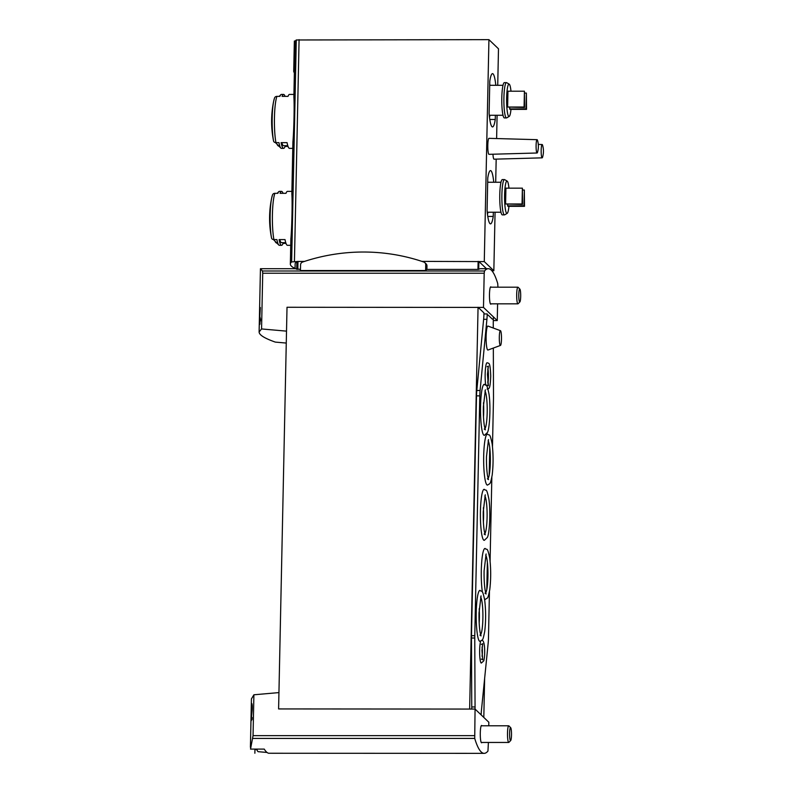 <?xml version="1.0" encoding="UTF-8"?>
<svg xmlns="http://www.w3.org/2000/svg" width="793" height="793" viewBox="0 0 793 793"><rect width="100%" height="100%" fill="white"/><g stroke="black" fill="none" stroke-linecap="round" stroke-linejoin="round"><path stroke-width="1.19" d="M250.41 747.313L251.421 698.901L253.899 694.787L253.046 735.656L250.529 749.098L264.267 749.098A143.88 21.302 -90 0 0 268.609 753.251L484.176 753.35A143.88 21.302 -90 0 1 474.72 738.412L475.066 709.071L488.835 722.235L488.756 725.793M254.87 753.251L254.93 749.573L256.654 749.573M251.183 718.081L251.123 720.936A143.88 19.934 1.2 0 1 252.025 719.509L252.075 717.437A143.88 19.934 -178.8 0 0 251.302 718.547L251.996 711.797C252.858 704.105 251.391 699.763 251.371 709.329A143.88 19.934 1.2 0 1 251.49 709.041C251.887 704.462 252.015 704.937 251.877 710.488L251.341 718.081M251.896 703.56L251.371 709.329M252.243 705.651L251.49 709.041M286.511 331.137L261.561 328.946L259.113 331.97C259.152 334.943 264.565 338.324 275.33 342.1L286.263 343.062M261.561 328.946L262.731 273.238L484.196 273.238L484.513 270.988A143.88 21.302 -90 0 1 488.3 268.698A143.88 21.302 -90 0 1 497.746 283.636L497.945 287.185M259.113 331.97L260.441 268.708L262.443 270.988L262.731 273.238M259.47 321.026L260.114 307.862A143.88 19.934 -178.8 0 1 260.342 307.545L259.628 320.094A143.88 19.934 -178.8 0 1 259.866 319.638L259.916 317.557A143.88 19.934 -178.8 0 1 260.114 317.269L260.074 319.341A143.88 19.934 -178.8 0 1 260.51 318.826L260.471 320.907A143.88 19.934 1.2 0 0 260.035 321.423L259.975 324.188A143.88 19.934 1.2 0 0 259.767 324.486L259.826 321.72A143.88 19.934 1.2 0 0 259.44 322.533L259.47 321.026L260.352 321.026M290.545 254.622A99.918 13.848 1.2 0 1 290.545 254.513A99.918 13.848 1.2 0 1 290.644 253.919L290.664 252.927A99.918 13.848 -178.8 0 0 290.595 253.205L290.744 246.286A99.918 13.848 -178.8 0 0 290.724 246.425L290.664 249.022M290.545 254.394L290.654 253.631M290.635 250.142L290.575 253.354A99.918 13.848 -178.8 0 0 290.565 253.522A99.918 13.848 -178.8 0 0 290.565 253.631M290.912 238.485C291.923 226.758 292.458 201.313 291.844 194.027L292.914 141.521M292.944 141.521C293.955 129.804 294.49 104.359 293.876 97.073L294.381 71.152A99.918 13.848 -178.8 0 1 294.451 70.676L295.065 41.662A99.918 13.848 -178.8 0 1 296.285 39.977L488.924 39.65L484.275 261.591L421.896 261.383M304.542 261.383L296.869 261.512A101.92 14.125 -178.8 0 0 296.76 261.591L291.636 261.918A99.918 13.848 -178.8 0 0 290.347 264.069A99.918 13.848 -178.8 0 0 295.036 268.401M290.763 251.688L291.1 245.424A99.918 13.848 -178.8 0 1 291.209 245.265L290.853 251.242A99.918 13.848 -178.8 0 1 290.981 251.024L291.001 250.033A99.918 13.848 -178.8 0 1 291.1 249.894L291.081 250.885A99.918 13.848 -178.8 0 1 291.269 250.638L291.249 251.629A99.918 13.848 1.2 0 0 291.061 251.877L291.031 253.195A99.918 13.848 1.2 0 0 290.932 253.334L290.962 252.015A99.918 13.848 1.2 0 0 290.753 252.402L291.2 251.688M488.409 742.446L487.953 751.06A143.88 21.302 -90 0 1 484.176 753.35M497.598 303.838L497.251 320.56L483.482 307.406L484.196 273.238M493.296 320.56L497.251 320.56M253.899 694.787L278.938 692.596M469.793 709.071L278.601 708.932L475.066 709.071L474.759 638.008A13.322 1.973 -90 0 1 474.779 635.689L479.795 395.866A13.322 1.973 -90 0 1 480.092 390.493L486.922 319.311A13.322 1.973 -90 0 0 487.219 313.939L483.928 313.939A13.322 1.973 -90 0 1 483.631 319.311L486.922 319.311M483.928 313.939L483.948 312.888L478.209 307.406L483.482 307.406M278.601 708.932L287.016 307.268L478.209 307.406M426.902 269.412L426.971 266.012A2.994 2.934 -46.3 0 0 426.079 263.841L424.84 262.661A2.994 2.934 -46.3 0 0 423.779 262.017A190.845 186.88 -46.3 0 0 302.639 262.017A2.994 2.934 -46.3 0 0 300.567 264.822L300.438 270.542L425.613 270.542A143.88 21.302 -90 0 1 426.902 269.412L477.961 269.412L478.129 261.383M477.961 269.412L478.714 269.342A143.88 21.302 -90 0 1 480.717 268.698L488.3 268.698M260.441 268.708L295.165 268.708L300.468 269.412M296.76 261.591A101.92 14.125 -178.8 0 0 295.135 264.029L295.036 268.708M497.726 85.297L498.49 48.799L488.924 39.65M293.896 94.417L289.514 94.417A26.982 3.995 90 0 0 288.018 96.369L282.09 96.369A26.982 3.995 -90 0 1 283.587 94.417A26.982 3.995 -90 0 1 284.142 94.684A26.982 3.995 -90 0 1 285.074 96.369M283.587 94.417L281.416 94.417A26.982 3.995 90 0 0 280.811 94.714A26.982 3.995 90 0 0 279.919 96.369L276.916 96.369A2.666 2.448 -159.8 0 0 274.556 97.926L273.704 101.038A24.979 3.697 90 0 0 273.575 141.065A2.666 2.072 -10.7 0 0 275.944 142.631L278.948 142.631A26.982 3.995 90 0 0 280.811 148.063A26.982 3.995 90 0 0 281.416 148.37L283.587 148.37A26.982 3.995 -90 0 1 281.119 142.631L287.056 142.631A26.982 3.995 90 0 0 289.514 148.37L292.766 148.37M285.034 145.704L285.084 146.418L288.018 146.418M285.084 146.418A26.982 3.995 -90 0 1 283.587 148.37M277.154 144.326A99.918 91.661 -159.8 0 0 277.233 144.564A2.666 2.448 -159.8 0 0 279.086 146.299M274.467 98.223A24.979 3.697 90 0 0 273.704 101.038A99.918 99.918 0 0 0 273.357 139.964A99.918 77.813 -10.7 0 0 273.575 141.065M291.864 191.371L287.482 191.371A26.982 3.995 90 0 0 285.995 193.323L280.058 193.323A26.982 3.995 -90 0 1 281.555 191.371A26.982 3.995 -90 0 1 282.11 191.638A26.982 3.995 -90 0 1 283.051 193.323M281.555 191.371L279.384 191.371A26.982 3.995 90 0 0 278.779 191.678A26.982 3.995 90 0 0 277.887 193.323L274.884 193.323A2.666 2.448 -159.8 0 0 272.524 194.88L271.682 197.992A24.979 3.697 90 0 0 271.543 238.019A2.666 2.072 -10.7 0 0 273.912 239.595L276.916 239.595A26.982 3.995 90 0 0 278.779 245.017A26.982 3.995 90 0 0 279.384 245.324L281.555 245.324A26.982 3.995 -90 0 1 279.096 239.595L285.024 239.595A26.982 3.995 90 0 0 287.482 245.324L290.734 245.324M283.002 242.658L283.051 243.372L285.995 243.372M283.051 243.372A26.982 3.995 -90 0 1 281.555 245.324M275.131 241.28A99.918 91.661 -159.8 0 0 275.201 241.518A2.666 2.448 -159.8 0 0 277.054 243.253M272.435 195.177A24.979 3.697 90 0 0 271.682 197.992A99.918 99.918 0 0 0 271.325 236.919A99.918 77.813 -10.7 0 0 271.543 238.019M524.421 91.205L507.946 91.205L507.619 107.035L524.579 107.501L524.421 91.205L524.084 107.035L507.619 107.035M510.989 91.205A16.187 2.399 90 0 0 509.344 84.256A16.187 2.399 90 0 0 509.215 84.157A16.187 2.399 90 0 0 506.608 100.285A16.187 2.399 90 0 0 509.215 116.412A16.187 2.399 90 0 0 510.989 109.365M509.602 107.501L510.058 109.365L526.532 109.365L526.374 93.068L526.037 108.899L509.572 108.899M522.389 188.159L505.914 188.159L505.587 203.989L522.547 204.455L522.389 188.159L522.052 203.989L505.587 203.989M508.957 188.159A16.187 2.399 90 0 0 507.312 181.21A16.187 2.399 90 0 0 507.183 181.111A16.187 2.399 90 0 0 504.576 197.239A16.187 2.399 90 0 0 507.183 213.367A16.187 2.399 90 0 0 508.957 206.319M507.57 204.455L508.026 206.319L524.5 206.319L524.342 190.023L524.004 205.853L507.54 205.853M492.959 154.219A7.989 1.18 90 0 0 494.059 159.185L542.154 157.847A6.661 0.991 90 0 0 542.59 157.143A21.064 21.064 0 0 0 542.59 145.238A6.661 0.991 90 0 0 542.283 144.594A6.661 0.991 90 0 0 542.154 144.524A6.661 0.991 90 0 0 541.173 150.254A6.661 0.991 90 0 0 542.154 157.847M537.079 139.677L488.984 138.339A7.989 1.18 90 0 0 487.794 146.338A7.989 1.18 90 0 0 488.984 154.328L537.079 152.999A6.661 0.991 90 0 0 537.515 152.286A21.064 21.064 0 0 0 537.515 140.381A6.661 0.991 90 0 0 537.208 139.737A6.661 0.991 90 0 0 537.079 139.677A6.661 0.991 90 0 0 536.098 145.406A6.661 0.991 90 0 0 537.079 152.999M491.868 270.74L493.841 270.74L495.07 212.227M495.694 182.251L496.18 159.125M496.616 138.557L497.102 115.272M493.841 270.74L484.275 261.591M493.325 212.227L493.236 216.439A26.645 3.945 90 0 1 490.5 223.884A26.645 3.945 90 0 1 487.09 210.561L487.764 178.038A26.645 3.945 90 0 1 490.5 170.594A26.645 3.945 90 0 1 493.761 182.251M495.357 115.272L495.268 119.485A26.645 3.945 90 0 1 492.532 126.93A26.645 3.945 90 0 1 489.112 113.607L489.796 81.084A26.645 3.945 90 0 1 492.532 73.64A26.645 3.945 90 0 1 495.794 85.297M486.446 268.698L479.002 261.591M487.764 216.439L493.236 216.439M489.796 119.485L495.268 119.485M487.487 214.447A20.321 3.003 90 0 0 487.923 212.227M487.923 182.251A20.321 3.003 90 0 0 487.705 181.032M507.183 181.111L504.695 179.654A17.654 2.617 90 0 0 504.467 179.585L502.365 179.585A17.654 2.617 90 0 0 499.749 197.239A17.654 2.617 90 0 0 502.365 214.893L504.467 214.893A17.654 2.617 90 0 0 504.695 214.824L507.183 213.367M504.467 179.585A17.654 2.617 90 0 0 501.86 197.239A17.654 2.617 90 0 0 504.467 214.893M489.519 117.493A20.321 3.003 90 0 0 489.955 115.272M489.955 85.297A20.321 3.003 90 0 0 489.737 84.078M509.215 84.157L506.727 82.7A17.654 2.617 90 0 0 506.499 82.631L504.388 82.631A17.654 2.617 90 0 0 501.781 100.285A17.654 2.617 90 0 0 504.388 117.939L506.499 117.939A17.654 2.617 90 0 0 506.727 117.87L509.215 116.412M506.499 82.631A17.654 2.617 90 0 0 503.882 100.285A17.654 2.617 90 0 0 506.499 117.939M522.052 203.989L522.547 204.455M524.342 190.023L522.845 190.023M524.004 205.853L524.5 206.319M524.084 107.035L524.579 107.501M526.374 93.068L524.877 93.068M526.037 108.899L526.532 109.365M285.758 242.658L281.555 242.658A24.315 3.598 -90 0 1 279.8 239.595M287.78 145.704L283.587 145.704A24.315 3.598 -90 0 1 281.832 142.631M294.451 70.676L293.787 70.676A100.582 13.937 -178.8 0 0 293.717 71.142A100.582 13.937 -178.8 0 0 294.193 72.54L294.352 72.54M295.353 40.998L294.401 40.998A100.582 13.937 -178.8 0 0 294.342 41.454L293.717 71.142M293.787 70.676L294.401 40.998M491.105 303.838A8.664 1.279 -90 0 1 490.748 304.175A8.664 1.279 -90 0 1 490.57 304.086A8.664 1.279 -90 0 1 489.469 294.907A8.664 1.279 -90 0 1 490.748 286.858A8.664 1.279 -90 0 1 490.926 286.937A8.664 1.279 -90 0 1 491.105 287.185M483.809 717.437L484.632 678.501M469.644 708.932L478.06 307.268M481.916 742.446A8.664 1.279 -90 0 1 481.559 742.783A8.664 1.279 -90 0 1 481.381 742.694A8.664 1.279 -90 0 1 480.28 733.515A8.664 1.279 -90 0 1 481.559 725.466A8.664 1.279 -90 0 1 481.916 725.793M425.613 270.542L425.732 264.822A2.994 2.934 -46.3 0 0 424.84 262.661M259.866 319.638L260.5 319.638M259.628 320.094L260.491 320.094M251.302 718.547L252.045 718.547M256.397 749.098A31.492 30.838 -46.3 0 0 257.487 750.941A17.565 2.597 90 0 0 258.201 751.685A17.565 2.597 90 0 0 258.26 751.685M256.873 749.098A17.565 2.597 90 0 0 257.487 750.941M265.883 751.358A18.318 2.716 90 0 0 266.765 752.438A18.318 2.716 90 0 0 266.973 752.408M510.692 727.706L508.918 725.892A8.326 1.229 90 0 0 508.729 725.793A8.326 1.229 90 0 0 507.51 732.96A8.326 1.229 90 0 0 508.729 742.446A8.326 1.229 90 0 0 508.918 742.357L510.692 740.533A6.493 0.962 90 0 0 511.505 734.12A6.493 0.962 90 0 0 510.692 727.706A6.493 0.962 90 0 0 509.602 733.208A6.493 0.962 90 0 0 510.692 740.533M519.881 289.098L518.107 287.284A8.326 1.229 90 0 0 517.918 287.185A8.326 1.229 90 0 0 516.699 294.352A8.326 1.229 90 0 0 517.918 303.838A8.326 1.229 90 0 0 518.107 303.749L519.881 301.935A6.493 0.962 90 0 0 520.694 295.511A6.493 0.962 90 0 0 519.881 289.098A6.493 0.962 90 0 0 518.781 294.609A6.493 0.962 90 0 0 519.881 301.935M471.766 709.071L471.458 638.008A13.322 1.973 -90 0 1 471.478 635.689L476.504 395.866A13.322 1.973 -90 0 1 476.801 390.493L483.631 319.311M485.693 592.797A19.23 2.845 90 0 0 487.963 573.963A19.23 2.845 90 0 0 485.693 555.13M487.358 562.881A19.21 2.845 -90 0 1 486.813 588.961L487.358 562.881M488.091 478.427A19.23 2.845 90 0 0 490.361 459.593A19.23 2.845 90 0 0 488.091 440.759M489.757 448.511A19.21 2.845 -90 0 1 489.202 474.591L489.757 448.511M479.18 622.971A18.318 2.716 90 0 0 479.18 608.786M480.637 634.717A19.23 2.845 90 0 0 482.907 615.883A19.23 2.845 90 0 0 480.637 597.05M483.492 416.93A18.318 2.716 90 0 0 483.492 402.745M484.949 428.676A19.23 2.845 90 0 0 487.219 409.832A19.23 2.845 90 0 0 484.949 390.999M488.141 315.099L492.384 319.143M493.375 316.863L493.276 321.671A13.322 1.973 -90 0 0 493.256 323.831L493.276 328.034M493.335 348.058L493.494 396.956A13.322 1.973 -90 0 1 493.474 399.117L492.483 446.608M491.838 477.346L490.084 560.968M489.44 591.717L488.478 637.602A13.322 1.973 -90 0 1 488.161 643.202L481.45 710.241A13.322 1.973 -90 0 0 481.163 714.899M471.805 706.96L475.106 706.96M482.372 592.084A25.505 3.777 -90 0 1 481.292 570.385A25.505 3.777 -90 0 1 485.207 548.488C486.912 550.818 487.09 545.445 489.757 558.232C490.986 568.779 490.986 579.227 489.777 589.595C487.645 600.132 487.784 597.307 485.207 599.439A25.505 3.777 -90 0 1 484.573 599.27M487.606 485.068A25.505 3.777 -90 0 1 483.69 456.025A25.505 3.777 -90 0 1 487.596 434.118C489.311 436.447 489.489 431.085 492.156 443.872C493.375 454.409 493.385 464.867 492.166 475.235C490.034 485.762 490.173 482.937 487.606 485.068M484.354 540.291A25.505 3.777 -90 0 1 480.439 511.247A25.505 3.777 -90 0 1 484.354 489.34C486.059 491.67 486.238 486.307 488.904 499.094C490.917 513.101 489.251 535.89 487.15 537.654L484.354 540.291M480.727 641.121A11.32 1.675 90 0 0 479.656 650.161A11.32 1.675 90 0 0 481.311 663.067L483.78 660.866C484.642 657.308 484.89 652.798 484.533 647.366C484.117 642.092 483.046 639.773 481.311 640.417M487.09 389.076C489.212 388.273 490.084 389.928 490.738 375.981C490.094 361.925 489.241 363.581 487.09 362.758A13.154 1.953 90 0 0 485.157 374.068A13.154 1.953 90 0 0 485.683 384.982M500.462 345.431L487.982 350.03A11.994 1.774 -90 0 1 486.109 338.056A11.994 1.774 -90 0 1 487.982 326.082L500.462 330.681A7.385 1.09 90 0 0 499.312 337.025A7.385 1.09 90 0 0 500.462 345.431A7.385 1.09 90 0 0 501.483 339.087A7.385 1.09 90 0 0 500.462 330.681M484.464 435.307A25.505 3.777 -90 0 1 480.548 406.264A25.505 3.777 -90 0 1 484.464 384.357C486.168 386.687 486.347 381.324 489.013 394.111C491.026 408.117 489.36 430.906 487.259 432.671L484.464 435.307M480.142 641.359A25.505 3.777 -90 0 1 476.236 612.305A25.505 3.777 -90 0 1 480.142 590.408C481.857 592.738 482.025 587.365 484.701 600.152C485.921 610.689 485.921 621.147 484.711 631.515C482.58 642.052 482.719 639.227 480.142 641.359M487.873 383.366A9.159 1.358 90 0 0 487.873 368.458M487.735 369.617A7.662 1.13 -90 0 1 487.735 382.216M482.134 656.525A7.325 1.08 90 0 0 482.134 646.959M482.085 647.574A6.661 0.991 -90 0 1 482.085 655.91M484.84 533.659A19.23 2.845 90 0 0 487.11 514.816A19.23 2.845 90 0 0 484.84 495.982M483.383 521.913A18.318 2.716 90 0 0 483.383 507.728M291.636 261.918L296.285 39.977M253.046 735.656L474.511 735.656M262.443 270.988L484.513 270.988M478.714 269.342L478.883 261.472M297.821 269.412L297.98 261.383M296.711 269.323L296.869 261.512M276.916 96.369A26.982 3.995 90 0 0 275.944 142.631M274.884 193.323A26.982 3.995 90 0 0 273.912 239.595M294.431 261.591L299.08 39.65M252.65 738.422L474.72 738.412M425.732 264.822L426.971 266.012M471.458 638.008L474.759 638.008M471.478 635.689L474.779 635.689M476.504 395.866L479.795 395.866M476.801 390.493L480.092 390.493M290.347 264.069L290.545 254.513M290.565 253.522L290.644 249.726M290.674 248.318L290.882 238.485M487.239 212.227L500.978 212.227M487.675 182.251L500.978 182.251M489.271 115.272L503.01 115.272M489.707 85.297L503.01 85.297M542.154 144.524L538.288 144.425M277.163 193.323L278.779 191.678M273.436 239.555L278.779 245.017M279.195 96.369L280.811 94.714M275.468 142.601L280.811 148.063M258.201 751.685L266.765 752.438M481.212 742.446L508.729 742.446M481.212 725.793L508.729 725.793M490.401 303.838L517.918 303.838M490.401 287.185L517.918 287.185M487.09 385.071L488.409 385.725L487.447 374.395L488.409 366.108L487.09 366.753M481.311 659.072L482.709 659.796L481.946 650.478L482.709 643.698L481.311 644.412M484.126 534.026L485.257 534.829L484.345 531.369C483.492 526.235 483.125 519.693 483.244 511.753L485.257 494.812M484.979 593.174L486.109 593.977L485.197 590.517C484.345 585.383 483.978 578.84 484.097 570.901L486.109 553.96M487.368 478.803L488.508 479.606L487.596 476.147C486.733 471.012 486.367 464.47 486.496 456.53L488.508 439.59M484.226 429.043L485.366 429.846L484.454 426.386C483.591 421.252 483.224 414.709 483.353 406.769L485.366 389.829M479.914 635.094L481.054 635.897L480.132 632.437C479.279 627.303 478.913 620.76 479.031 612.82L481.044 595.88"/></g></svg>
